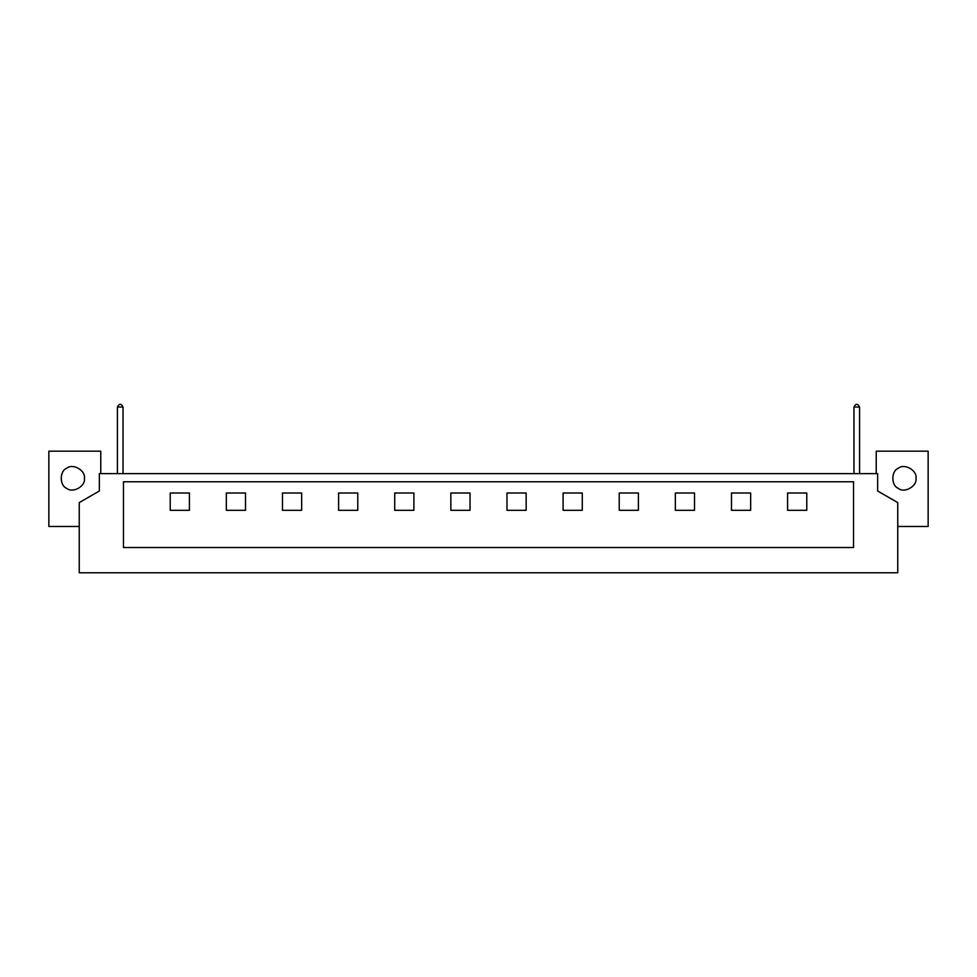 <?xml version="1.0" encoding="UTF-8"?>
<svg xmlns="http://www.w3.org/2000/svg" width="977" height="977" viewBox="0 0 977 977"><rect width="100%" height="100%" fill="white"/><g stroke="black" fill="none" stroke-linecap="round" stroke-linejoin="round"><path stroke-width="1.47" d="M170.218 510.299L189.404 510.299L189.404 492.994L170.218 492.994L170.218 510.299M806.782 510.299L806.782 492.994L787.596 492.994L787.596 510.299L806.782 510.299M806.782 492.994L787.596 492.994M750.654 510.299L750.654 492.994L731.48 492.994L731.48 510.299L750.654 510.299M750.654 492.994L731.48 492.994M694.525 510.299L694.525 492.994L675.351 492.994L675.351 510.299L694.525 510.299M694.525 492.994L675.351 492.994M638.396 510.299L638.396 492.994L619.223 492.994L619.223 510.299L638.396 510.299M638.396 492.994L619.223 492.994M582.28 510.299L582.28 492.994L563.106 492.994L563.106 510.299L582.28 510.299M582.28 492.994L563.106 492.994M526.151 510.299L526.151 492.994L506.978 492.994L506.978 510.299L526.151 510.299M526.151 492.994L506.978 492.994M470.022 510.299L470.022 492.994L450.849 492.994L450.849 510.299L470.022 510.299M470.022 492.994L450.849 492.994M413.894 510.299L413.894 492.994L394.72 492.994L394.72 510.299L413.894 510.299M413.894 492.994L394.72 492.994M357.777 510.299L357.777 492.994L338.604 492.994L338.604 510.299L357.777 510.299M357.777 492.994L338.604 492.994M301.649 510.299L301.649 492.994L282.475 492.994L282.475 510.299L301.649 510.299M301.649 492.994L282.475 492.994M245.52 510.299L245.52 492.994L226.346 492.994L226.346 510.299L245.52 510.299M245.52 492.994L226.346 492.994M853.544 547.523L123.456 547.523L123.456 481.771L853.544 481.771L853.544 547.523M189.404 492.994L170.218 492.994M123.029 407.03L117.411 407.03C119.292 403.403 121.16 403.403 123.029 407.03L123.029 473.625M859.589 407.03L853.971 407.03C855.84 403.403 857.708 403.403 859.589 407.03L859.589 473.625M877.639 490.991L877.639 473.625L99.361 473.625L99.361 490.991L79.247 502.605L79.247 572.778L897.753 572.778L897.753 502.605L877.639 490.991M915.986 478.303C917.391 486.106 904.507 493.544 898.449 488.427C890.987 485.74 890.987 470.865 898.449 468.178C904.507 463.061 917.391 470.499 915.986 478.303M84.401 478.303C85.805 486.106 72.909 493.544 66.851 488.427C59.402 485.74 59.402 470.865 66.851 468.178C72.909 463.061 85.805 470.499 84.401 478.303M100.765 473.625L100.765 451.179L48.85 451.179L48.85 526.481L79.247 526.481M897.753 526.481L928.15 526.481L928.15 451.179L876.235 451.179L876.235 473.625M117.411 473.625L117.411 407.03M853.971 473.625L853.971 407.03"/></g></svg>
